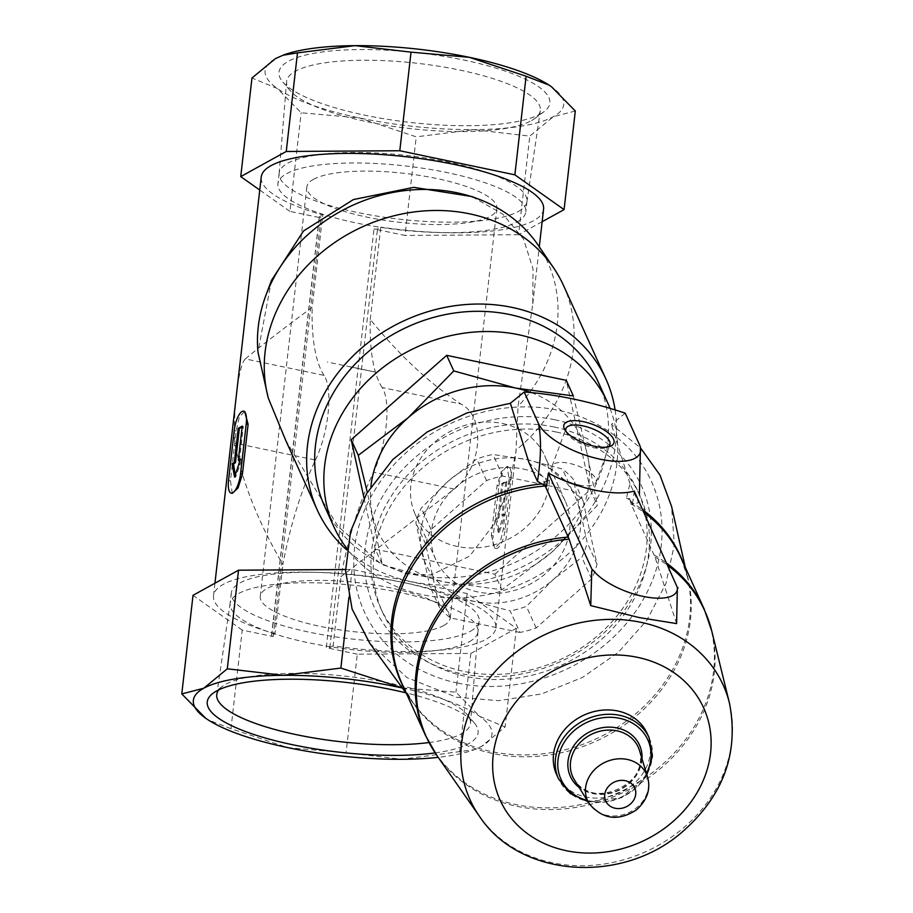 <?xml version="1.0" encoding="UTF-8"?>
<svg xmlns="http://www.w3.org/2000/svg" width="913" height="913" viewBox="0 0 913 913"><rect width="100%" height="100%" fill="white"/><g stroke="black" fill="none" stroke-linecap="round" stroke-linejoin="round"><path stroke-width="0.68" stroke-dasharray="4.57 3.42" d="M443.627 625.599A95.637 24.594 -173.5 0 0 450.257 617.93A95.637 24.594 -173.5 0 0 358.022 582.677A95.637 24.594 -173.5 0 0 260.216 596.28A95.637 24.594 -173.5 0 0 336.075 629.297A95.637 24.594 -173.5 0 0 443.627 625.599M313.467 179.325A95.637 24.594 6.5 0 1 421.019 175.627A95.637 24.594 6.5 0 1 496.889 208.655A95.637 24.594 6.5 0 1 490.258 216.324A95.637 24.594 6.5 0 1 382.707 220.022A95.637 24.594 6.5 0 1 306.848 187.005A95.637 24.594 6.5 0 1 313.467 179.325M349.85 366.809L374.707 371.911L349.85 366.809M435.136 752.905A136.311 35.048 -173.5 0 0 468.677 743.661A136.311 35.048 -173.5 0 0 474.281 722.902A136.311 35.048 -173.5 0 0 405.863 692.819M402.348 688.003A150.28 38.643 6.5 0 1 479.747 716.42A150.28 38.643 6.5 0 1 481.585 746.366A150.28 38.643 6.5 0 1 473.174 750.087A150.28 38.643 6.5 0 1 438.194 757.345M540.416 113.999A136.311 35.048 -173.5 0 0 543.908 111.774A136.311 35.048 -173.5 0 0 418.382 52.806A136.311 35.048 -173.5 0 0 282.813 82.022A136.311 35.048 -173.5 0 0 405.178 121.828A136.311 35.048 -173.5 0 0 540.416 113.999M549.82 85.605A150.28 38.643 6.5 0 1 551.486 86.758A150.28 38.643 6.5 0 1 553.335 116.704A150.28 38.643 6.5 0 1 473.801 129.623A150.28 38.643 6.5 0 1 359.482 117.948A150.28 38.643 6.5 0 1 277.347 88.515A150.28 38.643 6.5 0 1 275.509 58.569A150.28 38.643 6.5 0 1 283.92 54.848M382.17 387.546A136.619 44.942 101.8 0 1 370.267 319.504C399.323 355.271 429.544 383.437 460.905 404.014L382.17 387.546A54.643 17.975 101.8 0 1 373.565 472.181A163.941 53.924 101.8 0 0 340.971 576.662L454.218 489.048C481.881 468.243 486.481 416.876 460.905 404.014M315.476 460.026A54.643 17.975 101.8 0 0 324.081 375.391L245.346 358.912C238.179 364.869 232.735 415.986 234.835 443.147C242.013 481.402 258.025 521.848 282.882 564.508A163.941 53.924 101.8 0 1 315.476 460.026L234.835 443.147M370.267 319.504L380.789 227.132L377.503 228.946A2.728 0.708 6.5 0 1 373.988 228.969L405.007 235.451L416.237 136.847L359.482 117.948L301.153 112.767L277.347 88.515L251.965 77.993M245.346 358.912C258.641 347.659 280.919 330.472 312.178 307.35L322.7 214.977A142.086 36.531 6.5 0 1 261.232 177.019M543.577 209.191A142.086 36.531 6.5 0 1 380.789 227.132M345.571 569.518L352.087 569.472L467.171 593.553L516.359 628.338L470.846 653.446L357.291 654.176L346.061 752.78L287.743 747.61L230.978 728.7L242.219 630.096L273.238 636.589A2.728 0.708 6.5 0 1 271.515 635.733A2.728 0.708 6.5 0 1 271.709 635.505L274.996 633.702L282.882 564.508M274.996 633.702A142.086 36.531 6.5 0 1 213.516 595.744A142.086 36.531 6.5 0 1 358.832 575.532A142.086 36.531 6.5 0 1 495.862 627.916A142.086 36.531 6.5 0 1 333.085 645.856L340.971 576.662M285.609 440.134L337.878 526.276L379.934 563.059L405.954 573.729L431.404 574.985L469.704 556.04L493.534 524.747L508.279 488.866L515.959 451.547L518.048 406.445L532.793 303.812L533.055 269.061L523.491 238.989L502.903 214.224L471.918 196.569M271.492 280.371L257.968 352.03M267.76 395.968L268.354 398.228M491.354 535.383L494.8 548.279L500.084 542.756L503.337 528.775L509.02 478.926L507.183 466.372L501.397 471.793L497.037 485.545L491.354 535.383L493.248 535.783L498.92 485.933A16.4 5.398 101.8 0 1 508.279 466.577A16.4 5.398 101.8 0 1 510.903 479.325L505.231 529.175A16.4 5.398 101.8 0 1 495.873 548.519A16.4 5.398 101.8 0 1 493.248 535.783M232.267 493.351L230.441 480.797L236.113 430.947L239.377 416.967L244.661 411.443M531.298 392.601A112.025 96.504 -24.4 0 1 587.481 455.29A112.025 96.504 -24.4 0 1 551.76 552.217L501.91 589.787L444.232 581.912L382.342 564.77L367.323 492.404M573.341 395.945L587.481 455.29L597.41 505.38L551.76 552.217A112.025 96.504 -24.4 0 1 444.232 581.912A112.025 96.504 -24.4 0 1 372.401 514.681A112.025 96.504 -24.4 0 1 370.895 486.709M519.931 632.447L450.486 617.918A90.17 77.673 -24.4 0 1 439.644 607.773L425.663 544.216A90.17 77.673 -24.4 0 1 431.062 529.586L486.526 480.558A90.17 77.673 -24.4 0 1 502.755 476.084L572.2 490.612A90.17 77.673 -24.4 0 1 583.042 500.758L597.022 564.314A90.17 77.673 -24.4 0 1 591.624 578.945L536.159 627.973A90.17 77.673 -24.4 0 1 519.931 632.447L510.15 610.877L474.44 601.416A81.976 70.609 -24.4 0 1 421.886 552.228A81.976 70.609 -24.4 0 1 448.021 481.311A81.976 70.609 -24.4 0 1 526.698 459.581A81.976 70.609 -24.4 0 1 579.253 508.769A81.976 70.609 -24.4 0 1 553.118 579.687A81.976 70.609 -24.4 0 1 474.44 601.416L440.705 596.349A90.17 77.673 -24.4 0 1 429.863 586.192L415.883 522.635A90.17 77.673 -24.4 0 1 421.281 508.016L448.021 481.311L476.746 458.988A90.17 77.673 -24.4 0 1 492.974 454.503L526.698 459.581L562.419 469.031A90.17 77.673 -24.4 0 1 573.261 479.177L587.242 542.733A90.17 77.673 -24.4 0 1 581.843 557.364L553.118 579.687L526.379 606.392A90.17 77.673 -24.4 0 1 510.15 610.877M536.159 627.973L526.379 606.392M591.624 578.945L581.843 557.364M597.022 564.314L587.242 542.733M583.042 500.758L573.261 479.177M572.2 490.612L562.419 469.031M431.062 529.586L421.281 508.016M425.663 544.216L415.883 522.635M450.486 617.918L440.705 596.349M439.644 607.773L429.863 586.192M554.682 419.729A146.731 126.393 -24.4 0 1 601.975 634.729A146.731 126.393 -24.4 0 1 367.06 585.575A146.731 126.393 -24.4 0 1 554.682 419.729M457.641 683.095A157.675 135.82 155.6 0 0 659.254 504.878A157.675 135.82 155.6 0 0 406.821 452.061A157.675 135.82 155.6 0 0 457.641 683.095M554.088 426.987A141.264 121.68 -24.4 0 1 637.719 490.886A141.264 121.68 -24.4 0 1 559.281 660.042A141.264 121.68 -24.4 0 1 380.39 607.533A141.264 121.68 -24.4 0 1 409.446 473.105A141.264 121.68 -24.4 0 1 554.088 426.987M556.371 432.043A141.264 121.68 -24.4 0 1 640.013 495.942A141.264 121.68 -24.4 0 1 561.575 665.098A141.264 121.68 -24.4 0 1 382.673 612.589A141.264 121.68 -24.4 0 1 411.729 478.161A141.264 121.68 -24.4 0 1 556.371 432.043M502.755 476.084L492.974 454.503M486.526 480.558L476.746 458.988M523.217 469.031A71.043 61.194 -24.4 0 1 565.273 501.169A71.043 61.194 -24.4 0 1 525.831 586.237A71.043 61.194 -24.4 0 1 435.866 559.829A71.043 61.194 -24.4 0 1 450.474 492.221A71.043 61.194 -24.4 0 1 523.217 469.031M502.584 423.518A71.043 61.194 -24.4 0 1 544.65 455.655A71.043 61.194 -24.4 0 1 505.209 540.724A71.043 61.194 -24.4 0 1 415.232 514.316A71.043 61.194 -24.4 0 1 429.852 446.708A71.043 61.194 -24.4 0 1 502.584 423.518M369.697 643.151L407.004 677.617L456.477 697.224L498.715 700.682L541.637 693.937L582.414 677.469L618.329 652.35L646.826 620.304L665.919 583.59L674.33 544.73L671.557 506.327M625.2 413.144L611.402 424.442L640.527 447.918M647.18 733.481A49.736 42.831 -24.4 0 1 619.573 793.032A49.736 42.831 -24.4 0 1 556.588 774.544M676.613 623.59L655.009 557.124L631.066 503.976L629.97 498.795L632.458 504.296A76.738 29.707 20.2 0 0 638.529 502.549L629.936 483.593L626.466 498.064L629.97 498.795M634.238 491.068L632.458 504.296M639.534 444.779L640.584 448.18M546.59 486.332L544.091 480.831L547.583 481.562L528.912 462.457M547.583 481.562A153.601 132.305 155.6 0 0 543.726 481.813L544.091 480.831M545.187 486.001L543.726 481.813M629.605 499.788A153.601 132.305 155.6 0 0 626.466 498.064M629.936 483.593L611.402 424.442M579.013 484.974A23.407 9.062 20.2 0 0 596.063 482.235A23.407 9.062 20.2 0 0 577.233 465.641A23.407 9.062 20.2 0 0 552.137 466.052A23.407 9.062 20.2 0 0 579.013 484.974M565.957 431.393A23.407 9.062 20.2 0 0 566.653 432.933A23.407 9.062 20.2 0 0 592.811 447.53A23.407 9.062 20.2 0 0 606.517 447.621A23.407 9.062 20.2 0 0 608.035 446.891M364.047 498.144L375.277 549.17L382.342 564.77M375.277 549.17L494.846 574.197L501.91 589.787M494.846 574.197L590.346 489.779L597.41 505.38M590.346 489.779L566.277 380.344M538.065 245.049A153.704 132.396 -24.4 0 1 518.048 406.445M563.538 285.552A158.485 136.505 -24.4 0 1 516.119 450.075M615.111 409.926A158.485 136.505 -24.4 0 1 527.121 564.394A158.485 136.505 -24.4 0 1 346.803 549.957M598.483 382.49A150.28 129.452 -24.4 0 1 515.046 562.431A150.28 129.452 -24.4 0 1 324.72 506.578M610.032 408.385A150.28 129.452 -24.4 0 1 534.276 577.701A150.28 129.452 -24.4 0 1 346.986 548.667M575.304 111.009L553.335 116.704L529.791 136.117L473.801 129.623L416.237 136.847M542.151 221.711L518.561 234.721L529.791 136.117M518.561 234.721L405.007 235.451M273.238 636.589L320.942 217.865L289.923 211.371L301.153 112.767M357.291 654.176L326.272 647.682L373.988 228.969M289.923 211.371L259.749 190.041M320.942 217.865A2.728 0.708 6.5 0 1 319.23 217.009A2.728 0.708 6.5 0 1 319.413 216.792L322.7 214.977M516.359 628.338L505.129 726.942L481.585 746.366L474.395 749.653L402.051 759.285L346.061 752.78M470.846 653.446L459.616 752.05M230.978 728.7L208.038 719.821L205.608 718.177M242.219 630.096L193.02 595.322M352.087 569.472L348.892 597.616M402.291 687.911L455.941 692.157L479.747 716.42L505.129 726.942M467.171 593.553L455.941 692.157M333.085 645.856L329.798 647.671A2.728 0.708 6.5 0 1 326.272 647.682M503.029 515.628L505.231 514.418L499.24 532.473L496.832 519.052L495.394 518.755A142.086 36.531 -173.5 0 0 497.927 517.603L501.808 483.502A142.086 36.531 -173.5 0 0 505.802 481.299L506.909 481.528L503.029 515.628L501.922 515.4L505.802 481.299M499.24 532.473L498.224 532.268L495.394 518.755M496.832 519.052L499.034 517.842L497.927 517.603M499.034 517.842L502.915 483.73L501.808 483.502M502.915 483.73L506.909 481.528M505.231 514.418L503.782 514.122L498.224 532.268M501.922 515.4A142.086 36.531 -173.5 0 0 503.782 514.122M235.177 475.171L235.554 477.305L241.979 459.342L240.53 459.034M235.554 477.305L234.55 477.1M241.979 459.342A142.086 36.531 -173.5 0 0 240.165 460.141M239.446 460.483L243.326 426.371L242.219 426.143M243.326 426.371A142.086 36.531 -173.5 0 0 242.128 426.976M324.081 375.391A136.619 44.942 101.8 0 1 312.178 307.35M470.515 631.225A124.727 32.069 -173.5 0 0 479.154 621.228A124.727 32.069 -173.5 0 0 358.866 575.236A124.727 32.069 -173.5 0 0 231.309 592.982A124.727 32.069 -173.5 0 0 330.244 636.053A124.727 32.069 -173.5 0 0 470.515 631.225M469.328 641.725A124.727 32.069 -173.5 0 0 477.956 631.716A124.727 32.069 -173.5 0 0 477.99 631.454A124.727 32.069 -173.5 0 0 357.668 585.735A124.727 32.069 -173.5 0 0 230.144 603.219A124.727 32.069 -173.5 0 0 230.11 603.482A124.727 32.069 -173.5 0 0 329.045 646.541A124.727 32.069 -173.5 0 0 469.328 641.725M428.962 742.554A127.694 32.834 -173.5 0 0 461.658 733.721A127.694 32.834 -173.5 0 0 470.526 723.21A127.694 32.834 -173.5 0 0 466.908 714.286A127.694 32.834 -173.5 0 0 347.339 676.407A127.694 32.834 -173.5 0 0 222.304 686.416A127.694 32.834 -173.5 0 0 218.698 689.897M531.514 120.607A127.694 32.834 -173.5 0 0 534.79 118.519A127.694 32.834 -173.5 0 0 540.313 110.633A127.694 32.834 -173.5 0 0 417.195 63.282A127.694 32.834 -173.5 0 0 286.568 81.725A127.694 32.834 -173.5 0 0 290.186 90.649A127.694 32.834 -173.5 0 0 404.813 127.946A127.694 32.834 -173.5 0 0 531.514 120.607M518.344 211.451A124.727 32.069 -173.5 0 0 526.949 201.716A124.727 32.069 -173.5 0 0 526.984 201.453A124.727 32.069 -173.5 0 0 406.684 155.472A124.727 32.069 -173.5 0 0 279.138 173.208A124.727 32.069 -173.5 0 0 279.116 173.481A124.727 32.069 -173.5 0 0 378.575 216.358A124.727 32.069 -173.5 0 0 518.344 211.451M517.146 221.95A124.727 32.069 -173.5 0 0 525.785 211.942A124.727 32.069 -173.5 0 0 405.498 165.961A124.727 32.069 -173.5 0 0 277.94 183.707A124.727 32.069 -173.5 0 0 376.875 226.766A124.727 32.069 -173.5 0 0 517.146 221.95M454.218 489.048L373.565 472.181M647.522 776.997A32.286 27.812 -24.4 0 1 628.486 812.718A32.286 27.812 -24.4 0 1 589.09 803.486M639.431 750.349A35.938 30.951 -24.4 0 1 618.249 790.11A35.938 30.951 -24.4 0 1 574.38 779.839C590.711 811.029 652.133 783.194 639.431 750.349M642.01 758.851A37.958 32.697 -24.4 0 1 618.455 790.567A37.958 32.697 -24.4 0 1 579.07 787.371M646.45 773.494A47.704 41.096 -24.4 0 1 587.15 800.37M649.143 737.818A49.736 42.831 -24.4 0 1 621.536 797.369A49.736 42.831 -24.4 0 1 558.551 778.88M729.487 703.261A138.947 119.683 -24.4 0 1 646.096 851.555A138.947 119.683 -24.4 0 1 479.61 816.53M654.222 555.07A153.019 131.803 -24.4 0 1 667.026 563.412M704.174 609.051A153.019 131.803 -24.4 0 1 619.219 792.267A153.019 131.803 -24.4 0 1 425.435 735.387M631.066 503.976A153.019 131.803 -24.4 0 1 643.87 512.319M683.072 562.476A153.247 131.997 -24.4 0 1 687.672 577.826L681.018 557.957A153.019 131.803 -24.4 0 1 596.063 741.173A153.019 131.803 -24.4 0 1 402.279 684.294L412.836 702.405A153.247 131.997 -24.4 0 1 404.333 688.824M655.009 557.124A152.825 131.643 -24.4 0 1 668.042 565.649M711.729 630.894A152.825 131.643 -24.4 0 1 620.007 794.002A152.825 131.643 -24.4 0 1 436.893 755.473M630.198 501.682A153.247 131.997 -24.4 0 1 642.729 509.819M685.343 567.509L687.672 577.826A153.247 131.997 -24.4 0 1 595.196 739.279A153.247 131.997 -24.4 0 1 412.836 702.405L406.616 693.857M541.968 483.913A153.247 131.997 -24.4 0 1 544.319 483.719M510.903 479.325L509.02 478.926M498.92 485.933L497.037 485.545M505.231 529.175L503.337 528.775M230.441 480.797L228.547 480.398M236.113 430.947L234.23 430.548M329.798 647.671L377.503 228.946M271.709 635.505L319.413 216.792M306.848 187.005L260.216 596.28M496.889 208.655L450.257 617.93M495.862 627.916L515.959 451.547M532.793 303.812L539.286 246.841M213.516 595.744L214.943 583.224M640.013 495.942L637.719 490.886M382.673 612.589L380.39 607.533M565.273 501.169L544.65 455.655M435.866 559.829L415.232 514.316M646.872 774.886L621.696 797.711L587.915 801.603M596.063 482.235L609.861 444.802M552.137 466.052L565.934 428.608M606.517 447.621L610.055 446.354M566.653 432.933L564.782 429.669M508.279 466.577L507.194 466.36M495.873 548.519L494.8 548.302M374.707 371.911L327.333 362.005M271.515 635.733L319.23 217.009M473.174 750.087L474.395 749.653M231.309 592.982L230.11 603.482M479.154 621.228L477.956 631.716M230.144 603.219L216.78 694.302M477.99 631.454L470.526 723.21M222.304 686.416L213.186 693.161M466.908 714.286L474.281 722.902M534.79 118.519L543.908 111.774M290.186 90.649L282.813 82.022M526.949 201.716L540.313 110.633M279.116 173.481L286.568 81.725M279.138 173.208L277.94 183.707M526.984 201.453L525.785 211.942"/><path stroke-width="1.37" d="M405.863 692.819A136.311 35.048 -173.5 0 0 213.186 693.161A136.311 35.048 -173.5 0 0 270.796 739.541A136.311 35.048 -173.5 0 0 435.136 752.905M438.194 757.345A150.28 38.643 6.5 0 1 402.051 759.285A150.28 38.643 6.5 0 1 287.743 747.61A150.28 38.643 6.5 0 1 208.141 719.889A150.28 38.643 6.5 0 1 205.608 718.177A150.28 38.643 6.5 0 1 203.77 688.231A150.28 38.643 6.5 0 1 283.304 675.312A150.28 38.643 6.5 0 1 397.612 686.987A150.28 38.643 6.5 0 1 402.348 688.003M259.749 190.041L240.735 176.597L251.965 77.993L275.509 58.569L283.92 54.848A150.28 38.643 6.5 0 1 355.043 45.65A150.28 38.643 6.5 0 1 469.362 57.325A150.28 38.643 6.5 0 1 548.953 85.035A150.28 38.643 6.5 0 1 549.82 85.605M214.943 583.224L261.232 177.019A142.086 36.531 6.5 0 1 406.536 156.808A142.086 36.531 6.5 0 1 543.577 209.191L539.286 246.841M478.435 199.034L471.918 196.557L413.806 187.336L353.445 199.548L303.515 230.966L271.492 280.371L265.888 295.378A153.704 132.396 -24.4 0 1 478.435 199.034A153.704 132.396 -24.4 0 1 538.065 245.049L553.586 267.829A158.485 136.505 -24.4 0 1 563.538 285.552L605.947 379.1A158.485 136.505 -24.4 0 1 615.111 409.926M265.888 295.378A153.704 132.396 -24.4 0 0 257.968 352.03L268.091 397.235A158.485 136.505 -24.4 0 0 268.354 398.228L285.609 440.134L317.256 509.956A158.485 136.505 -24.4 0 1 349.862 359.151A158.485 136.505 -24.4 0 1 512.125 307.419A158.485 136.505 -24.4 0 1 605.947 379.1M243.577 411.204L244.661 411.421L248.108 424.34L246.213 423.94L240.541 473.79A16.4 5.398 101.8 0 1 231.183 493.146A16.4 5.398 101.8 0 1 228.547 480.398L234.23 430.548A16.4 5.398 101.8 0 1 243.577 411.204A16.4 5.398 101.8 0 1 246.213 423.94M231.183 493.146L232.267 493.362L238.065 487.93L242.424 474.178L248.108 424.34M367.323 492.404L358.273 455.336L408.122 417.755L453.772 370.918L515.651 388.059L573.341 395.945L566.277 380.344L446.697 355.328L453.772 370.918M370.895 486.709A112.025 96.504 -24.4 0 1 408.122 417.755A112.025 96.504 -24.4 0 1 515.651 388.059A112.025 96.504 -24.4 0 1 531.298 392.601M592.788 569.803L591.761 570.796L592.788 569.803A46.449 17.986 20.2 0 0 643.117 596.406A46.449 17.986 20.2 0 0 677.355 587.493L634.238 491.068A70.427 27.264 -159.8 0 1 548.359 473.105L546.59 486.332A76.738 29.707 20.2 0 1 537.495 481.413C541.101 457.961 541.443 438.697 538.51 423.643A54.643 21.159 20.2 0 0 597.581 458.623A54.643 21.159 20.2 0 0 640.435 447.473A54.643 21.159 20.2 0 0 639.534 444.779L625.2 413.144C589.376 401.286 555.697 394.245 524.176 392.008L510.367 403.295L467.285 412.802L427.181 431.952L392.818 459.513L366.661 493.545L350.569 531.537L345.593 570.922L352.11 609.051L369.697 643.151L406.616 693.857M685.343 567.509L671.546 506.327L659.973 475.068L640.527 447.918M587.915 801.603L570.18 793.477L558.551 778.88L556.588 774.544A49.736 42.831 -24.4 0 1 566.813 727.227A49.736 42.831 -24.4 0 1 617.736 710.987A49.736 42.831 -24.4 0 1 647.18 733.481L649.143 737.818L652.453 756.181L646.872 774.886M677.355 587.493L676.613 623.59L639.42 617.61L590.745 605.616L569.141 539.161L545.187 486.001A153.019 131.803 -24.4 0 0 402.279 684.294L425.435 735.387A153.019 131.803 -24.4 0 1 568.354 537.095M678.028 587.687L677.64 588.771M548.359 473.105L592.16 569.723M591.761 570.796L590.745 605.616M640.435 447.473L639.385 494.937M537.495 481.413L528.912 462.457L510.367 403.295M524.176 392.008L538.51 423.643M594.489 446.252A26.58 10.294 20.2 0 0 610.055 446.354A26.58 10.294 20.2 0 0 592.469 424.305A26.58 10.294 20.2 0 0 564.782 429.669A26.58 10.294 20.2 0 0 594.489 446.252M608.035 446.891A23.407 9.062 20.2 0 0 609.861 444.802A23.407 9.062 20.2 0 0 591.031 428.197A23.407 9.062 20.2 0 0 565.934 428.608A23.407 9.062 20.2 0 0 565.957 431.393M446.697 355.328L351.197 439.735L358.273 455.336M351.197 439.735L364.047 498.144M268.091 397.235A158.485 136.505 -24.4 0 1 315.75 257.534A158.485 136.505 -24.4 0 1 469.716 213.859A158.485 136.505 -24.4 0 1 553.586 267.829M346.803 549.957A158.485 136.505 -24.4 0 1 317.256 509.956M346.986 548.667A150.28 129.452 -24.4 0 1 333.896 526.801L324.72 506.578A150.28 129.452 -24.4 0 1 355.636 363.568A150.28 129.452 -24.4 0 1 509.511 314.506A150.28 129.452 -24.4 0 1 598.483 382.49L607.647 402.713A150.28 129.452 -24.4 0 1 610.032 408.385M333.896 526.801A150.28 129.452 -24.4 0 1 364.801 383.791A150.28 129.452 -24.4 0 1 518.675 334.74A150.28 129.452 -24.4 0 1 607.647 402.713M564.074 209.613L575.304 111.009L551.486 86.758L549.055 85.103L526.116 76.224L514.875 174.828L564.074 209.613L542.151 221.711M240.735 176.597L286.248 151.478L297.478 52.874L355.043 45.65L411.033 52.144L469.362 57.325L526.116 76.224M282.699 55.282L297.478 52.874M286.248 151.478L399.803 150.748L411.033 52.144M399.803 150.748L514.875 174.828M205.608 718.177L181.79 693.926L203.77 688.231L227.303 668.807L283.304 675.312L340.857 668.076L402.291 687.911M227.303 668.807L238.533 570.203L193.02 595.322L181.79 693.926M348.892 597.616L340.857 668.076M238.533 570.203L345.571 569.518M240.53 459.034L234.55 477.1L232.142 463.667L234.344 462.457L238.225 428.345L242.219 426.143L238.339 460.255L240.53 459.034M240.165 460.141A142.086 36.531 -173.5 0 0 239.446 460.483L238.339 460.255M242.128 426.976A142.086 36.531 -173.5 0 0 239.332 428.585L238.225 428.345M239.332 428.585L235.451 462.686L234.344 462.457M235.451 462.686A142.086 36.531 -173.5 0 0 233.58 463.964L232.142 463.667M233.58 463.964L235.177 475.171M218.698 689.897A127.694 32.834 -173.5 0 0 216.78 694.302A127.694 32.834 -173.5 0 0 290.072 733.287A127.694 32.834 -173.5 0 0 428.962 742.554M625.302 780.695A15.92 13.718 -24.4 0 1 630.427 804.022A15.92 13.718 -24.4 0 1 604.931 798.692A15.92 13.718 -24.4 0 1 625.302 780.695M627.299 759.456A32.286 27.812 -24.4 0 1 647.522 776.997C650.946 789.072 647.26 800.039 636.452 809.888C618.249 821.586 602.454 819.452 589.09 803.486A32.286 27.812 -24.4 0 1 593.051 771.302A32.286 27.812 -24.4 0 1 627.299 759.456M589.09 803.486L574.38 779.839A35.938 30.951 -24.4 0 1 578.796 744.015A35.938 30.951 -24.4 0 1 616.926 730.822A35.938 30.951 -24.4 0 1 639.431 750.349L647.522 776.997M579.07 787.371A37.958 32.697 -24.4 0 1 573.353 746.457A37.958 32.697 -24.4 0 1 617.051 727.946A37.958 32.697 -24.4 0 1 642.01 758.851M587.15 800.37A47.704 41.096 -24.4 0 1 560.673 749.39A47.704 41.096 -24.4 0 1 619.607 718.303A47.704 41.096 -24.4 0 1 646.45 773.494M558.551 778.88A49.736 42.831 -24.4 0 1 568.788 731.564A49.736 42.831 -24.4 0 1 619.699 715.324A49.736 42.831 -24.4 0 1 649.143 737.818M637.502 657.337A111.74 96.253 -24.4 0 1 673.52 821.072A111.74 96.253 -24.4 0 1 494.629 783.639A111.74 96.253 -24.4 0 1 637.502 657.337M640.983 622.335A138.947 119.683 -24.4 0 1 729.487 703.261C739.176 753.693 722.925 797.026 680.733 833.261C620.829 884.343 520.022 877.724 479.61 816.53A138.947 119.683 -24.4 0 1 491.514 675.746A138.947 119.683 -24.4 0 1 640.983 622.335M667.026 563.412A153.019 131.803 -24.4 0 1 704.174 609.051L681.018 557.957A153.019 131.803 -24.4 0 0 643.87 512.319M668.042 565.649A152.825 131.643 -24.4 0 1 711.729 630.894L704.174 609.051M425.435 735.387L436.893 755.473A152.825 131.643 -24.4 0 1 436.813 619.003A152.825 131.643 -24.4 0 1 569.141 539.161M642.729 509.819A153.247 131.997 -24.4 0 1 683.072 562.476M404.333 688.824A153.247 131.997 -24.4 0 1 541.968 483.913M242.424 474.178L240.541 473.79M729.487 703.261L711.729 630.894M479.61 816.53L436.893 755.473"/></g></svg>
